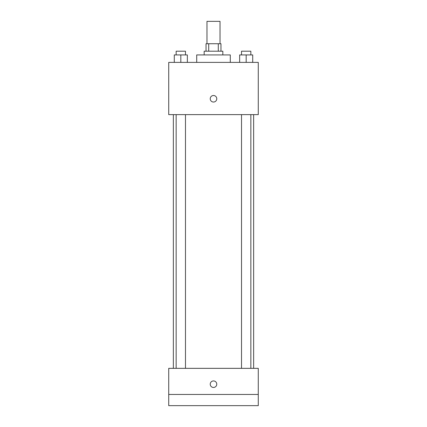 <?xml version="1.0" encoding="UTF-8"?>
<svg xmlns="http://www.w3.org/2000/svg" width="427" height="427" viewBox="0 0 427 427"><rect width="100%" height="100%" fill="white"/><g stroke="black" fill="none" stroke-linecap="round" stroke-linejoin="round"><path stroke-width="0.64" d="M220.028 43.735L220.028 21.35L206.972 21.35L206.972 43.735M208.712 51.197L208.712 43.735L206.038 43.735L206.038 51.197M208.712 43.735L220.962 43.735L220.962 51.197M218.288 51.197L218.288 43.735M204.17 54.928L204.17 51.197L222.83 51.197L222.83 54.928M230.292 62.39L230.292 54.928L196.708 54.928L196.708 62.39M168.729 62.39L258.271 62.39L258.271 114.628L168.729 114.628L168.729 62.39M213.5 102.037A3.267 3.267 0 0 1 210.671 97.137A3.267 3.267 0 0 1 216.329 97.137A3.267 3.267 0 0 1 213.5 102.037M168.729 368.341L258.271 368.341L258.271 405.65L168.729 405.65L168.729 368.341M213.5 387.46A3.267 3.267 0 0 1 210.671 382.56A3.267 3.267 0 0 1 216.329 382.56A3.267 3.267 0 0 1 213.5 387.46M168.729 394.457L258.271 394.457M239.654 62.39L239.654 54.928L252.715 54.928L252.715 62.39L252.715 54.928M246.182 62.39L246.182 54.928M250.846 54.928L250.846 51.197L241.522 51.197L241.522 54.928M174.285 62.39L174.285 54.928L187.346 54.928L187.346 62.39L187.346 54.928M180.818 62.39L180.818 54.928M185.478 54.928L185.478 51.197L176.154 51.197L176.154 54.928M253.649 368.341L253.649 114.628M173.351 368.341L173.351 114.628M241.522 114.628L241.522 368.341M250.846 114.628L250.846 368.341M185.478 368.341L185.478 114.628M176.154 368.341L176.154 114.628"/></g></svg>
